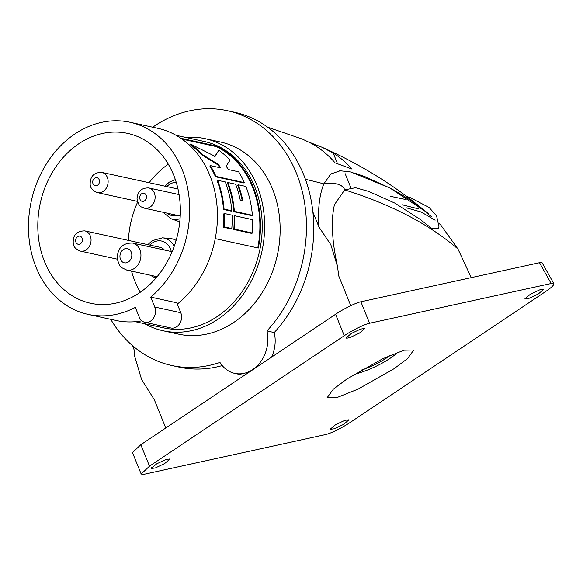 <?xml version="1.0" encoding="UTF-8"?>
<svg xmlns="http://www.w3.org/2000/svg" width="583" height="583" viewBox="0 0 583 583"><rect width="100%" height="100%" fill="white"/><g stroke="black" fill="none" stroke-linecap="round" stroke-linejoin="round"><path stroke-width="0.87" d="M267.677 127.218L302.657 139.206L311.293 143.36A119.763 97.048 102.3 0 1 335.116 162.868L352.045 169.07A116.17 94.133 -77.7 0 0 333.221 153.059L322.268 147.346L309.209 142.237M439.014 223.369L440.741 224.987L457.961 249.021A1131.727 427.485 158 0 0 344.677 189.89C342.979 184.447 336.034 182.435 323.842 183.871A1131.727 427.485 158 0 0 305.434 179.316A1131.727 427.485 -22 0 1 323.842 183.871C319.331 195.086 317.706 209.465 318.959 227.013L330.845 244.736L337.521 266.62L338.774 276.014L350.769 305.667M390.727 196.384L405.119 199.393M322.268 147.346C359.383 163.889 392.432 184.104 421.422 207.985L422.857 209.253M340.377 170.695L330.794 173.982L323.929 183.762M405.979 207.723L421.145 211.986L435.115 220.199M471.268 277.639L457.961 249.021A1131.727 427.485 158 0 0 344.677 189.89L355.477 187.711L368.558 191.377L394.676 203.03L419.928 219.208L431.908 228.551L438.474 228.667L438.941 226.503L436.572 215.878L429.154 207.512L410.053 197.513L406.832 196.551M431.937 216.949L426.53 212.955M418.332 208.816L402.197 204.801M341.536 186.035L338.971 184.658M346.841 379.074L382.718 358.742L404.041 350.194L413.777 350.011L407.473 358.676L393.984 368.755L358.1 389.094L336.777 397.635L327.048 397.817L333.352 389.153L346.841 379.074M353.961 374.483A49.161 18.569 158 0 0 389.83 358.494A49.161 18.569 158 0 0 398.102 352.161M390.391 355.251A43.812 16.55 -22 0 1 386.769 357.824A43.812 16.55 -22 0 1 361.11 370.19M529.007 298.358L538.298 293.985L543.771 289.336L539.596 289.919L530.392 294.233L524.817 298.911L529.007 298.358M347.06 338.176L345.865 338.074L351.44 333.396L360.644 329.074L364.82 328.491L359.354 333.148L350.062 337.521L347.06 338.176L346.513 336.967M165.885 459.521L156.681 463.842L151.106 468.521L155.297 467.967L164.588 463.594L170.061 458.938L165.885 459.521M344.83 420.365L349.006 419.782L343.54 424.431L334.248 428.804L330.051 429.358L335.626 424.679L344.83 420.365M101.85 172.4C93.892 172.306 90.001 176.394 90.183 184.665C90.438 188.171 92.85 190.823 97.434 192.623A10.348 8.388 102.3 0 0 107.972 179.666A10.348 8.388 102.3 0 0 101.85 172.4L177.298 188.885A10.348 8.388 102.3 0 1 178.004 189.081M84.783 230.875C76.337 230.955 72.511 235.364 73.32 244.102C73.633 246.973 75.979 249.305 80.367 251.098A10.348 8.388 102.3 0 0 88.682 247.44A10.348 8.388 102.3 0 0 90.686 237.121A10.348 8.388 102.3 0 0 84.783 230.875L160.23 247.36A10.348 8.388 102.3 0 1 164.384 250.027M180.06 218.705A20.245 16.404 102.3 0 1 171.001 218.72L178.369 221.321A21.214 17.191 -77.7 0 0 179.783 221.737M180.788 312.728A10.348 8.388 -77.7 0 1 179.6 323.762A10.348 8.388 -77.7 0 1 170.892 327.989L144.824 322.29A10.348 8.388 -77.7 0 1 139.344 317.327L135.329 307.401A98.323 79.674 102.3 0 1 88.091 314.375A98.323 79.674 102.3 0 1 36.044 267.24A98.323 79.674 102.3 0 1 47.34 162.409A98.323 79.674 102.3 0 1 130.067 122.262A98.323 79.674 102.3 0 1 182.115 169.405A98.323 79.674 102.3 0 1 150.706 297.104L176.78 302.796L180.788 312.728L154.721 307.03L150.706 297.104M130.067 122.262L157.818 128.326A98.323 79.674 102.3 0 1 209.865 175.468A98.323 79.674 102.3 0 1 177.305 304.107M182.02 139.104L216.395 146.617L217.058 146.173L180.796 138.251M217.058 146.173A95.393 77.299 102.3 0 1 253.109 186.851A95.393 77.299 102.3 0 1 258.342 248.037L215.236 238.622M176.059 135.314L204.393 141.509A95.393 77.299 102.3 0 1 254.888 187.238A95.393 77.299 102.3 0 1 243.927 288.942A95.393 77.299 102.3 0 1 163.67 327.886L135.336 321.699M185.525 137.384A98.323 79.674 102.3 0 1 205.019 138.645A98.323 79.674 102.3 0 1 257.067 185.78A98.323 79.674 102.3 0 1 245.764 290.611A98.323 79.674 102.3 0 1 163.043 330.758A98.323 79.674 102.3 0 1 144.803 323.769M205.019 138.645L220.52 142.026A98.323 79.674 102.3 0 1 272.567 189.169A98.323 79.674 102.3 0 1 261.271 294A98.323 79.674 102.3 0 1 178.544 334.139L163.043 330.758M152.702 127.211A130.41 105.669 102.3 0 1 227.37 110.683A130.41 105.669 102.3 0 1 296.404 173.202A130.41 105.669 102.3 0 1 266.941 330.955L274.25 332.55A130.41 105.669 -77.7 0 0 312.896 212.023A130.41 105.669 102.3 0 0 303.707 174.805A130.41 105.669 102.3 0 0 234.679 112.279L227.37 110.683M244.386 375.35A32.087 26.002 -77.7 0 1 242.025 374.971L234.716 373.375A32.087 26.002 -77.7 0 1 219.959 362.415A130.41 105.669 102.3 0 1 171.701 365.49A130.41 105.669 102.3 0 1 110.726 319.324M222.225 365.585A130.41 105.669 102.3 0 1 179.003 367.086L171.701 365.49M131.532 271.102A86.94 70.448 -77.7 0 0 134.957 281.341A86.94 70.448 -77.7 0 0 140.321 292.221M173.661 175.068A86.94 70.448 102.3 0 1 163.67 267.765A86.94 70.448 102.3 0 1 90.525 303.255A86.94 70.448 102.3 0 1 44.497 261.578A86.94 70.448 102.3 0 1 54.489 168.881A86.94 70.448 102.3 0 1 127.633 133.39A86.94 70.448 102.3 0 1 173.661 175.068M168.298 164.18A86.94 70.448 -77.7 0 0 149.11 182.727M137.646 202.039A86.94 70.448 -77.7 0 0 128.384 240.4M144.824 322.29A10.348 8.388 -77.7 0 0 153.533 318.063A10.348 8.388 -77.7 0 0 154.721 307.03M234.716 373.375A32.087 26.002 -77.7 0 0 260.207 362.422A32.087 26.002 -77.7 0 0 266.941 330.955M141.851 320.832A98.323 79.674 102.3 0 1 115.842 320.439L88.091 314.375M271.634 357.095A32.087 26.002 -77.7 0 0 274.25 332.55M216.395 146.617A94.701 76.737 102.3 0 1 257.795 247.921M233.819 211.702L251.834 215.637L252.381 215.273L234.366 211.338L233.819 211.702A94.701 76.737 102.3 0 0 227.37 182.858L227.88 182.515A95.393 77.299 102.3 0 1 234.366 211.338M252.381 215.273A95.393 77.299 102.3 0 0 245.902 186.451L238.177 184.767L237.667 185.11A94.701 76.737 102.3 0 1 242.2 200.508M233.798 229.483L251.812 233.419L252.41 233.018L234.388 229.083L233.798 229.483A94.701 76.737 102.3 0 0 234.075 216.111L234.628 215.739A95.393 77.299 102.3 0 1 234.388 229.083M223.522 209.45L231.247 211.141L231.786 210.776L224.069 209.086L223.522 209.45A94.701 76.737 102.3 0 0 217.073 180.613L217.583 180.271A95.393 77.299 102.3 0 1 224.069 209.086M214.573 156.74L218.858 150.232L215.12 156.375L190.539 144.045L189.949 144.438A94.701 76.737 102.3 0 1 201.113 154.408L217.911 164.851A94.701 76.737 102.3 0 1 219.762 167.664M215.484 176.773L243.796 182.953L244.313 182.61L215.994 176.423L215.484 176.773A94.701 76.737 102.3 0 0 209.8 165.951L210.325 165.601A95.393 77.299 102.3 0 1 215.994 176.423M223.5 227.232L231.225 228.915L231.815 228.521L224.098 226.831L223.5 227.232A94.701 76.737 102.3 0 0 223.777 213.859L224.331 213.487A95.393 77.299 102.3 0 1 224.098 226.831M231.815 228.521A95.393 77.299 102.3 0 0 232.056 215.178L224.331 213.487M217.911 164.851L218.436 164.501A95.393 77.299 102.3 0 1 220.622 167.853L210.325 165.601M218.858 150.232A95.393 77.299 102.3 0 1 229.979 160.223L226.16 166.191A95.393 77.299 102.3 0 1 228.339 169.536L238.636 171.788A95.393 77.299 102.3 0 1 244.313 182.61M201.113 154.408L201.66 154.036L218.436 164.501M190.539 144.045A95.393 77.299 102.3 0 1 201.66 154.036M231.786 210.776A95.393 77.299 102.3 0 0 225.308 181.954L217.583 180.271M252.41 233.018A95.393 77.299 102.3 0 0 252.65 219.674L234.628 215.739M238.177 184.767A95.393 77.299 102.3 0 1 242.82 200.647L240.247 200.086A95.393 77.299 102.3 0 0 235.605 184.206L227.88 182.515M176.11 240.407A21.214 17.191 -77.7 0 0 170.316 238.549L162.533 237.842A20.245 16.404 102.3 0 1 174.208 246.303M165.754 428.009L154.262 399.595L141.625 379.577L134.469 355.557L134.447 350.587L132.414 345.559M318.959 227.013L312.896 212.023M149.503 466.167L141.173 474.059L132.494 452.597L140.824 444.712L149.503 466.167L344.269 335.721L335.589 314.266C342.753 309.267 356.665 302.409 360.892 301.79L539.501 262.707A20.697 3.214 -29.3 0 1 542.175 262.875L553.85 283.681A20.697 3.214 150.7 0 0 551.175 283.513L539.501 262.707M140.824 444.712L335.589 314.266M344.677 189.89L334.409 204.72C332.019 216.337 332.31 222.589 332.572 232.202C333.155 242.623 334.212 250.726 337.521 266.62M553.85 283.681A20.697 3.214 150.7 0 1 545.382 291.711L350.623 422.158A20.697 3.214 150.7 0 1 325.664 434.554L144.052 474.3L141.173 474.059M360.892 301.79L369.571 323.252L551.175 283.513M369.571 323.252C365.344 323.871 351.432 330.729 344.269 335.721M345.165 173.683L350.842 187.733M333.221 153.059L337.521 163.699M151.755 467.413L152.301 468.623M92.755 182.873A4.139 3.352 102.3 0 1 95.437 177.793A4.139 3.352 102.3 0 1 99.416 180.599A4.139 3.352 102.3 0 1 96.734 185.686A4.139 3.352 102.3 0 1 92.755 182.873M139.694 197.805A4.139 3.352 102.3 0 1 142.966 193.221A4.139 3.352 102.3 0 1 146.479 196.792A4.139 3.352 102.3 0 1 143.207 201.375A4.139 3.352 102.3 0 1 139.694 197.805M144.431 208.189C141.472 206.426 139.162 208.299 137.041 198.767C137.668 191.26 141.603 187.66 148.854 187.966A10.348 8.388 102.3 0 1 155.122 196.806A10.348 8.388 102.3 0 1 144.431 208.189L180.227 216.009M75.775 241.756A4.139 3.352 102.3 0 1 78.027 236.399A4.139 3.352 102.3 0 1 82.269 238.666A4.139 3.352 102.3 0 1 80.017 244.015A4.139 3.352 102.3 0 1 75.775 241.756M172.116 251.718L132.574 243.075A13.803 11.179 102.3 0 1 140.867 253.809A13.803 11.179 102.3 0 1 126.686 270.038L157.111 276.692M119.974 257.183A7.244 5.874 102.3 0 1 125.199 248.701A7.244 5.874 102.3 0 1 131.78 254.29A7.244 5.874 102.3 0 1 126.555 262.78A7.244 5.874 102.3 0 1 119.974 257.183M176.868 215.273A16.805 13.613 102.3 0 1 166.68 213.043M166.818 186.596A16.805 13.613 102.3 0 1 169.252 184.578A16.805 13.613 102.3 0 1 176.226 182.326M156.2 277.77A20.245 16.404 102.3 0 1 153.934 277.195L156.055 277.938M149.751 245.071A16.805 13.613 102.3 0 1 170.498 249.109A16.805 13.613 102.3 0 1 171.278 251.535M428.454 213.509L390.02 188.069L350.864 171.97L339.692 170.71M426.88 212.394C415.023 202.979 402.809 194.911 390.246 188.192L364.863 176.613L353.764 172.787M148.854 187.966L179.068 194.569M132.574 243.075C122.634 242.863 117.511 248.052 117.205 258.633C118.947 264.624 120.55 267.684 122.015 267.823L126.686 270.038M175.345 179.6L169.31 182.136L164.923 186.181M163.014 212.248L171.001 218.72M150.093 275.154L153.934 277.195M147.863 244.656L152.185 240.655L162.533 237.842M80.367 251.098L117.263 259.158M97.434 192.623L137.435 201.368M134.112 349.764L134.469 355.557"/></g></svg>
